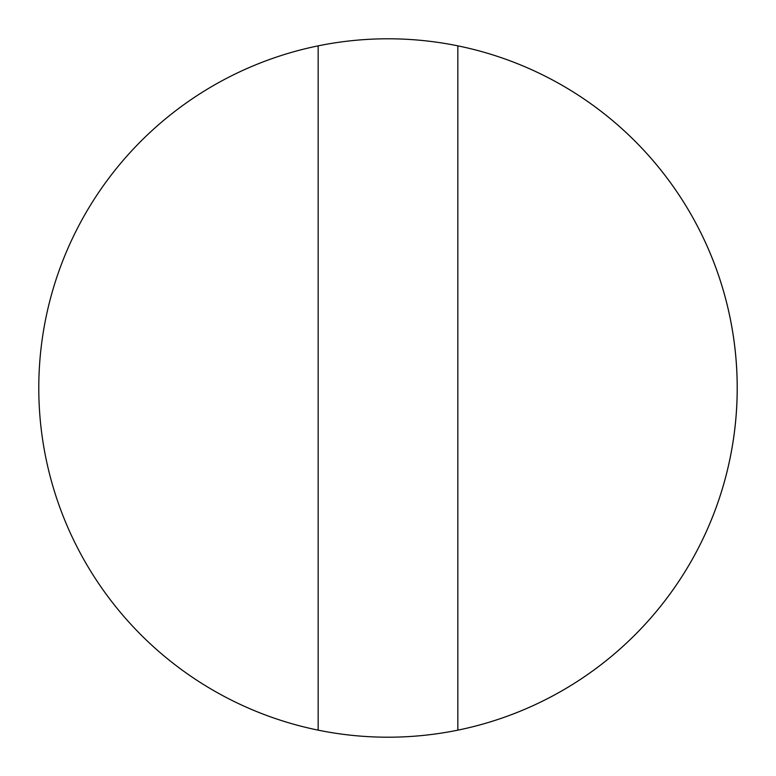<?xml version="1.0" encoding="UTF-8"?>
<svg xmlns="http://www.w3.org/2000/svg" width="776" height="776" viewBox="0 0 776 776"><rect width="100%" height="100%" fill="white"/><g stroke="black" fill="none" stroke-linecap="round" stroke-linejoin="round"><path stroke-width="1.16" d="M318.16 730.148A349.2 349.2 0 0 0 737.2 388A349.2 349.2 0 0 0 318.16 45.852A349.2 349.2 0 0 0 318.16 730.148L318.16 45.852M457.84 388L457.84 730.148A349.2 349.2 0 0 0 457.84 45.852L457.84 388"/></g></svg>
